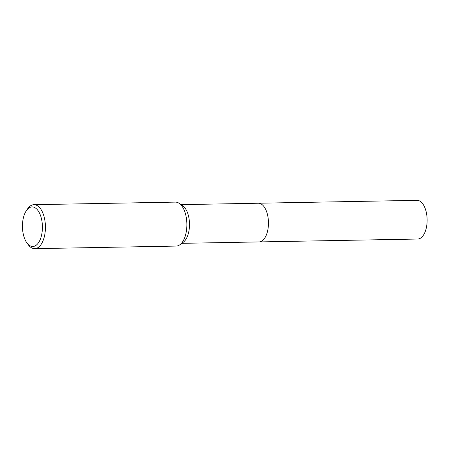 <?xml version="1.0" encoding="UTF-8"?>
<svg xmlns="http://www.w3.org/2000/svg" width="449" height="449" viewBox="0 0 449 449"><rect width="100%" height="100%" fill="white"/><g stroke="black" fill="none" stroke-linecap="round" stroke-linejoin="round"><path stroke-width="0.67" d="M258.13 203.24A19.352 9.766 89 0 1 258.338 203.229A19.352 9.76 89 0 1 268.278 219.398A19.352 9.76 89 0 1 262.025 240.939A19.352 9.76 89 0 1 259.039 241.927A19.352 9.766 89 0 1 258.837 241.932M258.192 203.24A19.352 9.766 89 0 1 268.266 219.252A19.352 9.766 89 0 1 262.025 240.939A19.352 9.766 89 0 1 258.899 241.932M26.306 210.755L27.524 208.948A21.99 11.096 89 0 1 30.538 205.816A21.99 11.096 89 0 1 33.928 204.688L175.385 202.112A21.99 11.096 89 0 1 179.151 203.33A21.99 11.096 89 0 1 186.874 223.894A21.99 11.096 89 0 1 179.903 244.722A21.99 11.096 89 0 1 179.572 244.952A21.99 11.096 89 0 1 176.188 246.08L34.73 248.656A21.99 11.096 89 0 1 28.175 244.632L26.889 242.87A19.79 9.985 89 0 1 26.306 210.755A19.79 9.985 89 0 1 29.022 207.938A19.79 9.985 89 0 1 41.819 220.453A19.79 9.985 89 0 1 35.841 245.48A19.79 9.985 89 0 1 26.889 242.87M33.928 204.688A21.99 11.096 89 0 1 45.226 223.052A21.99 11.096 89 0 1 38.12 247.534A21.99 11.096 89 0 1 34.73 248.656M179.151 203.33L182.692 205.749A19.352 9.76 89 0 1 189.489 223.843A19.352 9.76 89 0 1 183.355 242.174L179.903 244.722M259.045 241.932A19.352 9.766 89 0 0 267.873 216.463A19.352 9.766 89 0 0 258.338 203.229L417.02 200.344A19.352 9.76 89 0 1 426.55 213.572A19.352 9.76 89 0 1 417.722 239.036L181.778 243.336M258.338 203.234L181.07 204.643"/></g></svg>
